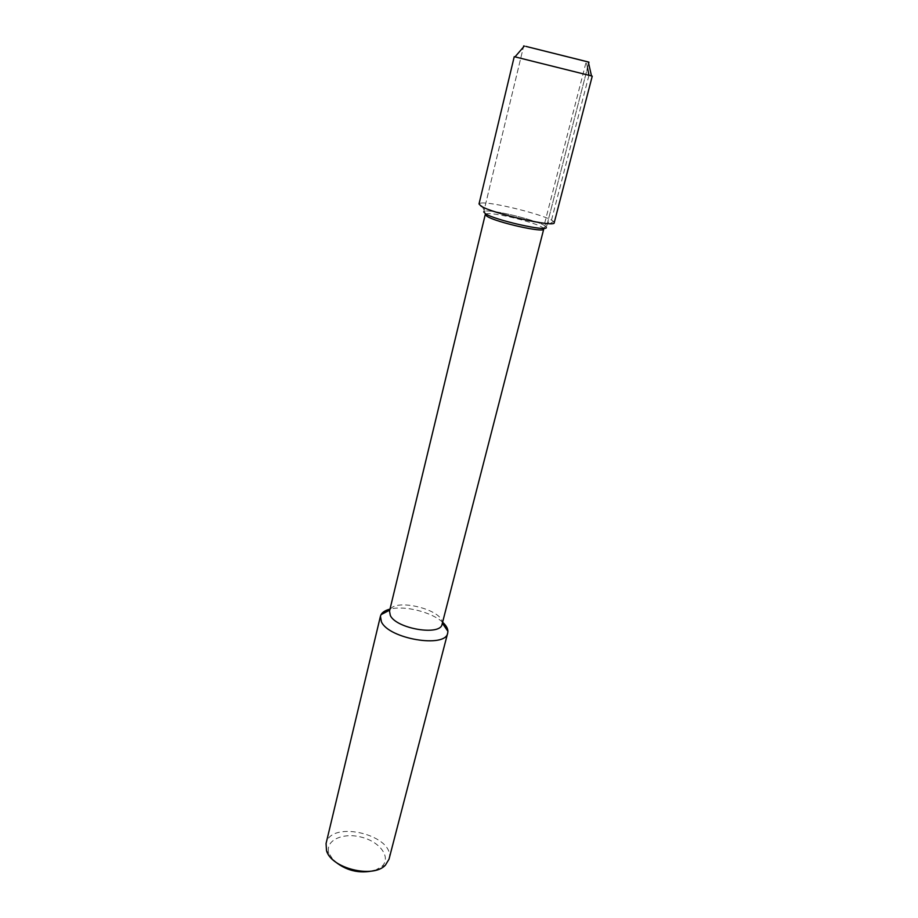 <?xml version="1.0" encoding="UTF-8"?>
<svg xmlns="http://www.w3.org/2000/svg" width="918" height="918" viewBox="0 0 918 918"><rect width="100%" height="100%" fill="white"/><g stroke="black" fill="none" stroke-linecap="round" stroke-linejoin="round"><path stroke-width="0.69" stroke-dasharray="4.59 3.44" d="M588.954 62.172L523.708 45.9L588.954 62.172M442.086 624.217L442.235 623.024C443.428 609.804 395.096 597.756 389.955 609.988L389.519 611.113M543.743 229.052L543.181 228.054C538.51 223.12 492.736 211.702 486.253 213.86L485.278 214.479M442.602 622.232C431.735 612.054 404.379 605.226 390.001 609.116M375.014 870.413L381.888 866.443C391.607 857.446 379.88 841.542 361.095 837.078C342.414 832.201 324.593 840.727 328.965 853.235L333.165 859.982M389.002 859.225C396.392 835.449 330.675 819.074 326.062 843.55M554.22 222.718L553.439 221.445C547.105 215.294 488.835 200.767 480.309 203.211L484.784 211.22C491.761 208.983 540.656 221.181 545.717 226.425L546.336 227.492L588.645 63.388L546.336 227.492L545.717 226.425C540.656 221.181 491.761 208.983 484.784 211.22L483.729 211.886L523.409 47.128L483.729 211.886L484.784 211.22L486.253 213.86M591.49 75.919L515.009 56.859M480.309 203.211L479.012 203.968M587.497 67.84L586.235 61.552L544.122 225.358L551.489 220.182L588.966 75.253M381.888 866.431L385.376 865.192M328.965 853.235L326.464 850.504M553.428 221.445L543.181 228.054"/><path stroke-width="1.38" d="M525.865 46.382L588.954 62.172L588.645 63.388L588.323 61.976L525.865 46.382M390.311 615.485C396.301 628.796 440.709 636.185 442.086 624.217L543.743 229.052C544.592 233.241 495.709 222.259 486.907 216.235L485.278 214.479L389.519 611.113L390.311 615.485M390.001 609.116C385.468 610.263 382.485 612.111 381.039 614.658L380.442 616.207L381.395 621.761C388.819 638.997 445.953 648.487 447.709 632.972L447.915 631.332C447.835 628.405 446.056 625.365 442.602 622.232M333.165 859.982C345.306 870.689 359.259 874.165 375.014 870.413M380.442 616.207L326.062 843.539L326.51 850.619C331.134 868.371 373.098 878.755 385.376 865.192L389.002 859.225L447.709 632.984M485.461 213.733C494.848 220.125 547.266 231.933 546.336 227.492C547.266 231.933 494.848 220.125 485.461 213.733L483.729 211.886L485.461 213.733M515.009 56.859L591.49 75.919M514.229 56.698L479.012 203.968L481.055 206.091C492.197 213.573 555.459 227.882 554.22 222.718L592.248 76.16M588.966 75.253L587.497 67.84M447.915 631.332L442.35 623.196M381.039 614.658L389.771 610.08M523.409 47.128L523.708 45.9L523.409 47.128M591.513 76.01L588.323 61.976M514.952 56.927L524.362 46.038"/></g></svg>
